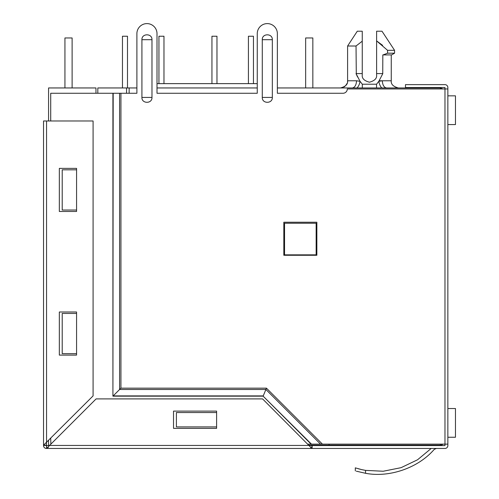 <?xml version="1.0" encoding="UTF-8"?>
<svg xmlns="http://www.w3.org/2000/svg" width="499" height="499" viewBox="0 0 499 499"><rect width="100%" height="100%" fill="white"/><g stroke="black" fill="none" stroke-linecap="round" stroke-linejoin="round"><path stroke-width="0.75" d="M447.853 88.953L447.853 444.141L444.977 444.141L444.977 88.953L447.853 88.953L447.853 87.518A2.875 2.875 0 0 0 444.977 84.643L405.481 84.643L405.481 87.518L444.977 87.518L444.977 88.953L347.31 88.953A4.31 4.31 0 0 1 343 93.263L277.363 93.263L277.363 33.658L277.363 87.949L356.966 87.949C358.494 86.558 359.523 84.35 360.047 81.331L356.536 80.769L347.597 80.769L347.597 46.008L356.03 46.008L356.292 74.214M382.602 45.347L376.608 40.906L376.608 31.212L381.997 31.212L394.566 50.318L387.561 50.318L387.561 53.193L394.566 53.193L394.566 50.318M442.875 88.953L440.38 87.949L381.897 87.949C380.425 86.695 379.396 84.487 378.81 81.331L382.321 80.769C382.596 85.098 384.005 87.493 386.563 87.949M308.819 445.152L440.38 445.152A3.593 3.593 0 0 0 442.875 444.141M129.141 93.263L129.141 87.949L136.894 87.949L136.894 33.658L136.894 93.263L120.926 93.263L120.926 388.153L266.447 388.153L322.435 444.141L307.814 444.141M157.004 87.949L257.253 87.949M356.966 87.949L381.211 87.949M126.553 93.263L126.553 87.949L129.141 87.949M329.072 445.152L329.072 444.141M97.829 93.263L97.829 87.949L126.553 87.949M376.626 87.949L379.633 87.949M392.102 87.949L389.282 87.949M379.178 80.769L391.26 80.769C390.873 84.256 393.268 86.651 398.439 87.949L415.249 87.949M257.253 83.639L157.004 83.639L157.004 33.658L157.004 93.263L257.253 93.263L257.253 33.658L257.253 83.639M316.141 254.846L284.542 254.846L284.542 223.246L316.141 223.246L316.141 254.846M376.552 87.949L376.552 84.219L378.81 81.331L382.827 73.584L376.608 73.584L376.608 75.025C377.019 78.418 374.624 80.813 369.428 82.204C364.233 80.813 361.837 78.418 362.249 75.025L362.249 73.584L356.03 73.584L360.047 81.331L362.311 84.219L362.311 87.949M382.384 87.949L381.679 87.774M357.571 77.008L356.348 74.345M356.124 73.808L356.386 74.438M382.733 73.808L382.827 54.915L391.578 54.915L394.566 53.193L391.578 54.915M362.249 75.025C361.837 78.418 364.233 80.813 369.428 82.204C374.624 80.813 377.019 78.418 376.608 75.025M356.03 46.008L362.249 41.186L362.249 73.584M347.597 46.008L357.29 31.212L362.249 31.212L362.249 41.186M387.561 53.193L383.076 54.915M376.608 73.584L376.608 40.906L387.561 50.318M447.853 95.845L455.462 95.845L455.462 124.575L447.853 124.575M312.842 87.949L312.842 37.968L305.656 37.968L305.656 87.949M455.462 95.845L455.462 124.575M248.421 36.24L248.421 83.639L248.421 36.24L248.421 83.639L248.421 36.24L253.448 36.24L253.448 83.639M211.944 36.24L211.944 83.639L211.944 36.24L211.944 83.639L211.944 36.24L216.971 36.24L216.971 83.639M122.461 36.24L122.461 87.949L122.461 36.24L122.461 87.949L122.461 36.24L127.488 36.24L127.488 87.949M163.971 83.639L163.971 36.24L158.944 36.24L158.944 83.639L158.944 36.24M447.853 408.525L455.462 408.525L455.462 437.249L447.853 437.249M72.118 87.949L72.118 37.968L64.939 37.968L64.939 87.949M455.462 408.525L455.462 437.249M95.964 93.263L95.964 87.949L48.565 87.949L48.565 120.983M48.565 440.411L48.565 445.295L49.569 445.439L309.106 445.439L312.125 445.582L312.125 448.451L46.413 448.451A2.875 2.875 0 0 1 43.538 445.582L43.538 120.983L93.088 120.983L93.088 395.888L43.569 445.177L46.413 445.439L43.538 445.439M356.33 471.181L365.555 473.295C352.338 470.326 352.338 470.326 365.555 473.295C352.338 470.326 352.338 470.326 365.555 473.295C389.569 477.874 418.262 467.887 434.236 449.387C418.256 467.887 389.563 477.874 365.555 473.295L365.555 470.382L383.201 471.243L401.084 467.669L417.551 459.779L431.192 448.451L417.551 459.779L401.084 467.669L383.201 471.243L365.555 470.382L361.663 469.609M361.37 469.54L358.344 468.773M151.977 39.689L151.977 97.43C152.282 103.911 141.616 103.917 141.922 97.43L141.922 39.689C141.616 33.208 152.282 33.202 151.977 39.689L141.922 39.689M272.335 39.689L272.335 97.43C272.641 103.911 261.975 103.917 262.281 97.43L262.281 39.689C261.975 33.208 272.641 33.202 272.335 39.689L262.281 39.689M447.853 444.141L447.853 445.582A2.875 2.875 0 0 1 444.977 448.451L312.125 448.451M361.426 469.553L355.307 467.856L355.307 470.875M365.555 470.382C352.338 467.289 352.338 467.289 365.555 470.382M436.357 448.451L434.236 449.393L436.357 448.451M312.125 445.582L444.977 445.582L444.977 444.141L322.435 444.141M277.363 33.658A10.055 10.055 0 0 0 267.308 23.603A10.055 10.055 0 0 0 257.253 33.658M316.859 222.242L283.825 222.242L283.825 255.276L316.859 255.276L316.859 222.242M157.004 33.658A10.055 10.055 0 0 0 146.949 23.603A10.055 10.055 0 0 0 136.894 33.658M46.806 445.582L49.569 445.439L46.812 448.426L46.557 445.582L46.557 448.451M320.551 444.141L265.892 389.488L266.447 388.153M120.926 93.263L119.592 93.263L119.592 389.488L113.179 395.9L263.241 395.9L265.892 389.488L119.592 389.488L120.926 388.153M119.592 93.263L112.917 93.263L112.917 396.169L263.129 396.169L311.108 444.141M113.179 93.263L112.917 396.169M311.482 444.141L263.129 396.169M50.717 120.983L50.717 93.263L112.917 93.263M48.054 447.578L48.403 447.16M311.85 448.426L310.621 447.578M49.569 445.439L96.107 398.901L262.568 398.901L311.863 448.426L311.863 445.582L309.854 445.488M46.557 120.983L46.557 442.42L46.413 445.177L43.569 445.177M50.861 444.141L50.717 438.253M76.572 353.66L62.213 353.66L62.213 313.441L76.572 313.441L76.572 312.006L59.337 312.006L59.337 355.095L76.572 355.095L76.572 313.441M76.572 210.029L62.213 210.029L62.213 169.816L76.572 169.816L76.572 168.381L59.337 168.381L59.337 211.47L76.572 211.47L76.572 169.816M176.397 412.548L216.61 412.548L176.397 412.548L176.397 426.907L216.61 426.907M216.61 418.293L216.61 419.728M173.521 411.107L173.521 428.348L216.61 428.348L216.61 411.107L173.521 411.107M440.38 88.953L440.38 87.949M440.38 445.152L440.38 444.141M352.319 87.949L352.294 87.949C354.851 87.493 356.267 85.098 356.536 80.769M376.552 84.219L362.311 84.219M151.977 97.43L141.922 97.43M272.335 97.43L262.281 97.43M311.863 448.426L311.863 445.582M340.418 87.949C345.589 86.651 347.984 84.256 347.597 80.769L347.491 82.011M347.092 83.414L345.483 85.853M344.834 86.427L343.905 87.044M342.925 87.493L341.659 87.836M391.26 54.915L391.26 80.769C390.836 84.212 393.231 86.608 398.439 87.949"/></g></svg>
